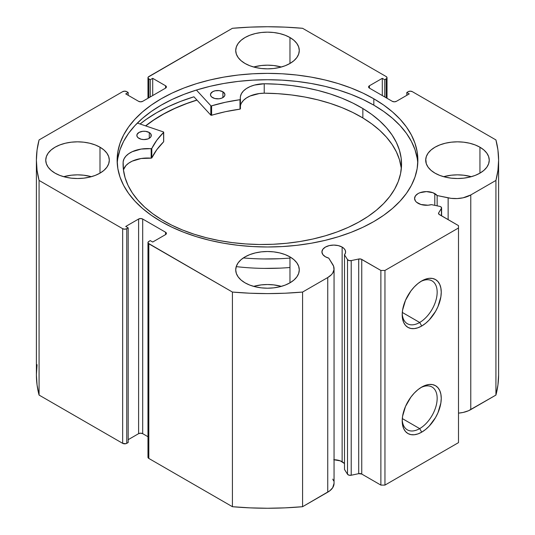 <?xml version="1.0" encoding="UTF-8"?>
<svg xmlns="http://www.w3.org/2000/svg" width="535" height="535" viewBox="0 0 535 535"><rect width="100%" height="100%" fill="white"/><g stroke="black" fill="none" stroke-linecap="round" stroke-linejoin="round"><path stroke-width="0.8" d="M441.602 215.879L441.602 207.948A2.889 1.665 180 0 0 440.753 206.757A2.889 1.665 180 0 0 439.696 206.37L431.417 204.631A11.844 6.841 180 0 1 418.036 203.267A11.844 6.841 180 0 1 414.571 198.431L415.468 201.053L416.564 202.23L420.945 204.497L427.96 205.213L431.417 204.631L439.696 206.37A2.889 1.665 180 0 1 440.753 206.757L441.596 208.048L438.693 212.836L438.881 214.214L458.495 225.63L458.495 227.99L384.953 270.449L380.873 270.449L361.092 259.121L358.711 259.014L351.214 260.592L349.007 260.538L347.509 259.595L344.493 254.814L344.493 469.456L344.493 254.814L345.503 252.814L345.423 250.734L344.266 248.768L342.132 247.09L342.132 461.732A11.844 6.841 0 0 0 334.054 459.732M414.571 198.431A11.844 6.841 180 0 1 421.881 192.118A11.844 6.841 180 0 1 434.788 193.596L434.788 205.34L434.788 193.596A11.844 6.841 180 0 1 437.148 195.542L437.148 205.835L437.148 195.542L432.996 192.747L426.415 191.597L419.835 192.747L418.036 193.596L415.468 195.817L414.571 198.431M344.493 463.684A11.844 6.841 0 0 0 342.132 461.732L342.132 247.09L338.294 245.605L333.76 245.09L329.226 245.605L325.387 247.09L322.819 249.31L321.916 251.925L322.819 254.54L325.387 256.76A11.844 6.841 180 0 1 321.916 251.925A11.844 6.841 180 0 1 329.226 245.605A11.844 6.841 180 0 1 342.132 247.09A11.844 6.841 180 0 1 345.603 251.925A11.844 6.841 180 0 1 344.493 254.814L347.509 259.595L347.509 474.237L344.493 469.456L347.509 474.237A2.889 1.665 0 0 0 351.214 475.234L349.007 475.18L347.509 474.237L347.509 259.595A2.889 1.665 180 0 0 351.214 260.592L358.711 259.014L358.711 473.662L351.214 475.234L351.214 260.592L351.214 475.234L358.711 473.662L358.711 259.014A2.889 1.665 180 0 1 361.747 259.401L361.747 474.05L358.711 473.662A2.889 1.665 0 0 1 361.747 474.05L380.873 485.091L361.747 474.05L361.747 259.401L380.873 270.449L384.953 270.449L384.953 485.091L380.873 485.091L380.873 270.449L380.873 485.091L384.953 485.091L458.495 442.632L384.953 485.091L384.953 270.449L458.495 227.99L458.495 225.63L439.369 214.588A2.889 1.665 180 0 1 438.519 213.411A2.889 1.665 180 0 1 438.693 212.836L438.693 213.98L438.693 212.836L441.428 208.51L441.428 215.779L441.428 208.51A2.889 1.665 180 0 0 441.602 207.941M419.681 428.615A24.717 14.271 120 0 0 437.155 398.923A24.717 14.271 120 0 0 420.677 387.708A24.717 14.271 -60 0 1 432.039 387.026A24.717 14.271 -60 0 1 435.831 406.834A24.717 14.271 -60 0 1 419.681 428.615L402.3 418.577L419.681 428.615A24.717 14.271 -60 0 1 407.322 429.839A24.717 14.271 -60 0 1 402.233 419.654A24.717 14.271 120 0 0 419.681 428.615L421.727 432.153L419.681 428.615M421.727 387.072A27.606 15.936 -60 0 1 441.248 398.341A27.606 15.936 -60 0 1 421.727 432.153L417.915 433.918L414.257 434.748L410.88 434.614L407.924 433.517L405.497 431.504L403.691 428.649L402.581 425.064L402.206 420.885L402.581 416.27L405.497 406.46L410.88 397.13L414.257 393.098L417.915 389.701L421.727 387.072L425.532 385.307L429.197 384.478L432.568 384.611L435.53 385.702L437.958 387.721L439.757 390.577L440.867 394.161L441.248 398.341L440.867 402.955L437.958 412.766L435.53 417.581L429.197 426.121L425.532 429.518L421.727 432.153A27.606 15.936 -60 0 1 402.206 420.885A27.606 15.936 -60 0 1 421.727 387.072L421.727 387.072M419.681 322.471A24.717 14.271 120 0 0 437.155 292.779A24.717 14.271 120 0 0 420.677 281.57A24.717 14.271 -60 0 1 432.039 280.882A24.717 14.271 -60 0 1 435.831 300.69A24.717 14.271 -60 0 1 419.681 322.471L402.3 312.44L419.681 322.471A24.717 14.271 -60 0 1 407.322 323.695A24.717 14.271 -60 0 1 402.233 313.51A24.717 14.271 120 0 0 419.681 322.471L421.727 326.009L419.681 322.471M421.727 280.928A27.606 15.936 -60 0 1 441.248 292.197A27.606 15.936 -60 0 1 421.727 326.009L417.915 327.774L414.257 328.604L410.88 328.47L407.924 327.373L405.497 325.36L403.691 322.505L402.581 318.92L402.206 314.74L402.581 310.126L405.497 300.316L410.88 290.986L414.257 286.961L417.915 283.563L421.727 280.928L425.532 279.163L429.197 278.334L432.568 278.467L435.53 279.564L437.958 281.577L439.757 284.433L440.867 288.017L441.248 292.197L440.867 296.811L437.958 306.622L435.53 311.437L429.197 319.983L425.532 323.381L421.727 326.009A27.606 15.936 -60 0 1 402.206 314.74A27.606 15.936 -60 0 1 421.727 280.928L421.727 280.928M373.825 98.794A150.362 86.81 180 0 1 417.862 160.179A150.362 86.81 180 0 1 325.039 240.382A150.362 86.81 180 0 1 161.175 221.564L172.109 227.281L183.96 232.357L196.619 236.737L209.961 240.382L223.851 243.251L238.169 245.324L252.761 246.568L267.5 246.989L282.239 246.568L296.831 245.324L311.149 243.251L325.039 240.382L338.381 236.737L351.04 232.357L362.89 227.281L373.825 221.564L383.735 215.251L392.523 208.409L400.106 201.1L406.419 193.402L411.388 185.377L414.973 177.112L417.139 168.685L417.862 160.179L417.139 151.666L414.973 143.24L411.388 134.981L406.419 126.956L400.106 119.258L392.523 111.949L383.735 105.107L373.825 98.794L362.89 93.07L351.04 87.994L338.381 83.614L325.039 79.976L311.149 77.107L296.831 75.034L282.239 73.783L267.5 73.369L252.761 73.783L238.169 75.034L223.851 77.107L209.961 79.976L196.619 83.614L183.96 87.994L172.109 93.07L161.175 98.794L151.265 105.107L142.477 111.949L134.894 119.258L128.581 126.956L123.612 134.981L120.027 143.24L117.861 151.666L117.138 160.179L117.861 168.685L120.027 177.112L123.612 185.377L128.581 193.402L134.894 201.1L142.477 208.409L151.265 215.251L161.175 221.564A150.362 86.81 180 0 1 117.138 160.179A150.362 86.81 180 0 1 209.961 79.976A150.362 86.81 180 0 1 373.825 98.794L373.825 105.161L373.825 98.794M417.761 163.362A150.362 86.81 0 0 0 373.825 105.161A150.362 86.81 0 0 0 212.515 85.747A150.362 86.81 0 0 0 117.239 163.362M91.385 176.69A31.779 18.344 0 0 0 63.672 176.69L71.329 175.206L77.528 174.851L83.727 175.206L91.385 176.69M99.998 147.205L99.998 173.153L103.95 170.371L106.886 167.201L108.692 163.757L109.307 160.179L108.692 156.601L106.886 153.157L103.95 149.987L99.998 147.205L95.183 144.925L89.686 143.226L83.727 142.183L77.528 141.828L71.329 142.183L65.37 143.226L59.873 144.925L55.058 147.205L51.106 149.987L48.17 153.157L46.364 156.601L45.749 160.179A31.779 18.344 180 0 1 65.37 143.226A31.779 18.344 180 0 1 99.998 147.205A31.779 18.344 180 0 1 109.307 160.179A31.779 18.344 180 0 1 89.686 177.125A31.779 18.344 180 0 1 55.058 173.153A31.779 18.344 180 0 1 45.749 160.179L46.364 163.757L48.17 167.201L51.106 170.371L55.058 173.153L59.873 175.433L65.37 177.125L71.329 178.168L77.528 178.523L83.727 178.168L89.686 177.125L95.183 175.433L99.998 173.153L99.998 147.205M281.356 67.009A31.779 18.344 0 0 0 253.643 67.009L261.301 65.524L267.5 65.176L273.699 65.524L281.356 67.009M289.97 37.524L289.97 63.471L293.922 60.689L296.858 57.519L298.664 54.075L299.279 50.497L298.664 46.919L296.858 43.475L293.922 40.306L289.97 37.524L285.155 35.243L279.658 33.551L273.699 32.508L267.5 32.153L261.301 32.508L255.342 33.551L249.845 35.243L245.03 37.524L241.078 40.306L238.142 43.475L236.336 46.919L235.721 50.497A31.779 18.344 180 0 1 255.342 33.551A31.779 18.344 180 0 1 289.97 37.524A31.779 18.344 180 0 1 299.279 50.497A31.779 18.344 180 0 1 279.658 67.45A31.779 18.344 180 0 1 245.03 63.471A31.779 18.344 180 0 1 235.721 50.497L236.336 54.075L238.142 57.519L241.078 60.689L245.03 63.471L249.845 65.751L255.342 67.45L261.301 68.493L267.5 68.848L273.699 68.493L279.658 67.45L285.155 65.751L289.97 63.471L289.97 37.524M281.356 286.365A31.779 18.344 0 0 0 253.643 286.365L261.301 284.887L267.5 284.533L273.699 284.887L281.356 286.365M289.97 256.887L289.97 282.828L293.922 280.052L296.858 276.876L298.664 273.438L299.279 269.854L298.664 266.276L296.858 262.839L293.922 259.662L289.97 256.887L285.155 254.6L279.658 252.908L273.699 251.865L267.5 251.51L261.301 251.865L255.342 252.908L249.845 254.6L245.03 256.887L241.078 259.662L238.142 262.839L236.336 266.276L235.721 269.854A31.779 18.344 180 0 1 255.342 252.908A31.779 18.344 180 0 1 289.97 256.887A31.779 18.344 180 0 1 299.279 269.854A31.779 18.344 180 0 1 279.658 286.807A31.779 18.344 180 0 1 245.03 282.828A31.779 18.344 180 0 1 235.721 269.854L236.336 273.438L238.142 276.876L241.078 280.052L245.03 282.828L249.845 285.115L255.342 286.807L261.301 287.85L267.5 288.204L273.699 287.85L279.658 286.807L285.155 285.115L289.97 282.828L289.97 256.887M471.328 176.69A31.779 18.344 0 0 0 443.615 176.69L451.272 175.206L457.472 174.851L463.671 175.206L471.328 176.69M479.942 147.205L479.942 173.153L483.894 170.371L486.83 167.201L488.636 163.757L489.251 160.179L488.636 156.601L486.83 153.157L483.894 149.987L479.942 147.205L475.127 144.925L469.63 143.226L463.671 142.183L457.472 141.828L451.272 142.183L445.314 143.226L439.817 144.925L435.002 147.205L431.049 149.987L428.114 153.157L426.308 156.601L425.693 160.179A31.779 18.344 180 0 1 445.314 143.226A31.779 18.344 180 0 1 479.942 147.205A31.779 18.344 180 0 1 489.251 160.179A31.779 18.344 180 0 1 469.63 177.125A31.779 18.344 180 0 1 435.002 173.153A31.779 18.344 180 0 1 425.693 160.179L426.308 163.757L428.114 167.201L431.049 170.371L435.002 173.153L439.817 175.433L445.314 177.125L451.272 178.168L457.472 178.523L463.671 178.168L469.63 177.125L475.127 175.433L479.942 173.153L479.942 147.205M386.183 76.565L387.026 77.742L386.805 78.377L384.752 79.748L382.298 78.331L369.431 85.76L368.588 86.938L369.431 88.121L392.309 101.329L394.355 101.817L396.395 101.329L409.262 93.899L406.814 92.481L408.245 91.659L410.285 91.171L412.331 91.659L495.925 139.923L497.938 150.021L498.607 160.179L497.938 170.337L495.925 180.429L470.773 194.954L463.116 197.803L457.164 198.565L451.085 198.338L437.148 195.542L448.143 197.85L448.143 219.658L448.143 197.85A21.567 12.452 180 0 0 470.773 194.954L495.925 180.429L495.925 395.077L468.466 410.753L463.116 412.452L458.495 413.127A21.567 12.452 0 0 0 470.773 409.603L470.773 194.954L470.773 409.603L495.925 395.077A231.107 133.429 0 0 0 498.607 374.821L497.938 384.979L495.925 395.077L495.925 180.429A231.107 133.429 180 0 0 498.607 160.179A231.107 133.429 180 0 0 495.925 139.923L412.331 91.659A2.889 1.665 180 0 0 408.245 91.659L406.814 92.481L406.814 95.317L406.814 92.481L409.262 93.899L396.395 101.329A2.889 1.665 180 0 1 392.309 101.329L369.431 88.121L369.431 85.76L382.298 78.331L382.298 95.551L382.298 78.331L384.752 79.748L384.752 96.962L384.752 79.748L386.183 78.919L386.183 97.791L386.183 78.919A2.889 1.665 180 0 0 387.026 77.742A2.889 1.665 180 0 0 386.183 76.565L302.583 28.295L386.183 76.565M334.054 483.346L332.67 487.76L329.741 490.849L302.583 506.705L302.583 292.056L327.741 277.538A21.567 12.452 180 0 0 334.054 268.73A21.567 12.452 180 0 0 332.757 264.471L328.751 258.124A11.844 6.841 180 0 1 325.387 256.76L328.751 258.124L333.593 266.169L333.994 269.68L332.67 273.117L331.399 274.722L327.741 277.538L302.583 292.056L285.095 293.22L267.5 293.608L249.905 293.22L232.417 292.056L148.195 243.251L148.195 241.974L150.248 240.61L152.702 242.027L165.569 234.597L166.412 233.414L165.569 232.237L142.691 219.029L140.645 218.541L138.605 219.029L125.738 226.459L128.186 227.87L126.755 228.699L124.715 229.187L122.669 228.699L39.075 180.429L37.062 170.337L36.393 160.179L37.062 150.021L39.075 139.923L122.669 91.659L124.715 91.171L126.755 91.659L128.186 92.481L125.738 93.899L138.605 101.329L140.645 101.817L142.691 101.329L165.569 88.121L166.412 86.938L165.569 85.76L152.702 78.331L150.248 79.748L148.195 78.377L148.195 77.1L232.417 28.295L249.905 27.138L267.5 26.75L285.095 27.138L302.583 28.295A231.107 133.429 180 0 0 232.417 28.295L148.817 76.565A2.889 1.665 180 0 0 147.974 77.742L147.974 98.279M344.266 463.41L340.34 460.882L333.76 459.732M332.757 479.119L333.593 480.811M334.054 268.73L334.054 483.372A21.567 12.452 0 0 1 327.741 492.18L327.741 277.538L327.741 492.18L302.583 506.705L285.095 507.862L267.5 508.25L249.905 507.862L232.417 506.705L148.817 458.435L147.974 457.258A2.889 1.665 0 0 0 148.817 458.435L148.817 243.793L232.417 292.056L232.417 506.705L148.817 458.435L148.817 243.793A2.889 1.665 180 0 1 147.974 242.616A2.889 1.665 180 0 1 148.817 241.432L150.248 240.61L152.702 242.027L165.569 234.597L165.569 232.237L165.569 234.597A2.889 1.665 180 0 0 166.412 233.414A2.889 1.665 180 0 0 165.569 232.237L142.691 219.029L142.691 433.671L140.645 433.183L138.605 433.671L128.186 439.683L138.605 433.671L138.605 219.029L138.605 433.671A2.889 1.665 0 0 1 142.691 433.671L142.691 219.029A2.889 1.665 180 0 0 138.605 219.029L125.738 226.459L128.186 227.87L128.186 442.519L125.819 443.702L122.669 443.341L39.075 395.077L37.062 384.979L36.393 374.821L37.062 364.663M147.974 436.72L142.691 433.671L147.974 436.72M122.669 228.699L122.669 443.341L39.075 395.077L39.075 180.429L122.669 228.699L122.669 443.341A2.889 1.665 0 0 0 126.755 443.341L126.755 228.699L128.186 227.87L128.186 442.519L126.755 443.341L126.755 228.699A2.889 1.665 180 0 1 122.669 228.699M147.974 77.742A2.889 1.665 180 0 0 148.817 78.919L148.817 97.791L148.817 78.919L150.248 79.748L152.702 78.331L165.569 85.76L165.569 88.121L142.691 101.329A2.889 1.665 180 0 1 138.605 101.329L125.738 93.899L128.186 92.481L126.755 91.659A2.889 1.665 180 0 0 122.669 91.659L39.075 139.923A231.107 133.429 180 0 0 36.393 160.179A231.107 133.429 180 0 0 39.075 180.429L39.075 395.077A231.107 133.429 0 0 1 36.393 374.821L36.393 160.179M458.495 442.632L458.495 227.99L458.495 442.632M150.248 79.748L150.248 96.962L150.248 79.748M152.702 78.331L152.702 95.551L152.702 78.331M128.186 92.481L128.186 95.317L128.186 92.481M165.569 85.76A2.889 1.665 180 0 1 166.412 86.938A2.889 1.665 180 0 1 165.569 88.121L165.569 85.76M369.431 85.76L369.431 88.121A2.889 1.665 180 0 1 368.588 86.938A2.889 1.665 180 0 1 369.431 85.76M417.139 158.039L414.973 149.613L411.388 141.347L406.419 133.322L400.106 125.625L392.523 118.315L383.735 111.474L373.825 105.161L362.89 99.443L351.04 94.367L338.381 89.987L325.039 86.342L311.149 83.473L296.831 81.4L282.239 80.15L267.5 79.735L252.761 80.15L238.169 81.4L223.851 83.473L209.961 86.342L196.619 89.987L183.96 94.367L172.109 99.443L161.175 105.161L151.265 111.474L142.477 118.315L134.894 125.625L128.581 133.322L123.612 141.347L120.027 149.613L117.861 158.039M193.938 96.795A156.722 90.482 0 0 0 140.09 124L146.356 119.292L156.681 112.711L168.077 106.746L180.429 101.456L193.938 96.795L210.817 115.132L210.817 105.696L196.412 90.047L210.817 105.696L210.817 115.132L193.938 96.795M145.594 125.872L151.265 121.619L161.175 115.306L172.109 109.581L183.96 104.506L196.92 100.038A150.362 86.81 180 0 0 145.594 125.872M232.417 292.056L232.417 506.705A231.107 133.429 0 0 0 302.583 506.705L302.583 292.056A231.107 133.429 180 0 1 232.417 292.056M145.721 125.912A150.221 86.73 180 0 1 196.987 100.112L186.976 103.476L174.932 108.384L163.784 113.948L153.632 120.121L145.721 125.912M163.697 141.641L163.536 131.971L137.348 123.07L163.409 131.918L163.616 132.372L156.829 140.217L151.713 148.596L141.146 149.078L132.212 151.713L128.634 153.766L125.859 156.2L124.006 158.908L123.164 161.784L123.144 166.472L123.144 161.784L123.424 169.742L125.07 177.653L128.059 185.431L132.372 193.001L137.963 200.284L144.771 207.212L152.729 213.712L161.771 219.731A139.227 80.384 180 0 1 123.083 164.125A139.227 80.384 180 0 1 123.144 161.784L123.144 161.784A24.476 14.131 180 0 1 151.164 148.73L151.164 158.166L141.146 158.507L132.212 161.149L128.634 163.202L125.859 165.636L123.438 169.842A24.476 14.131 -0 0 1 151.164 158.166L151.806 157.925L151.164 158.166L151.164 148.73L151.806 148.489A120.174 69.383 180 0 1 163.616 132.372L163.616 141.808L156.829 149.653L151.806 157.925L151.806 148.489L151.806 157.925A120.174 69.383 -0 0 1 163.616 141.808L163.616 141.474M138.853 138.297A7.223 4.166 180 0 1 136.84 135.408A7.223 4.166 180 0 1 141.374 131.543A7.223 4.166 180 0 1 149.278 132.526L149.278 138.297L149.278 132.526L145.627 131.343L142.805 131.302L139.067 132.399L137.013 134.512L136.953 136.137L137.976 137.655L141.16 139.227L143.908 139.581L147.948 138.926L149.981 137.803L151.117 136.311L150.796 133.897L149.278 132.526A7.223 4.166 180 0 1 151.285 135.408A7.223 4.166 180 0 1 146.757 139.281A7.223 4.166 180 0 1 138.853 138.297M212.482 97.571A7.223 4.166 180 0 1 210.476 94.688A7.223 4.166 180 0 1 215.003 90.816A7.223 4.166 180 0 1 222.908 91.806L222.908 97.571L222.908 91.806L219.256 90.616L215.077 90.803L212.703 91.679L210.643 93.785L210.583 95.411L211.606 96.929L214.789 98.507L218.955 98.794L221.577 98.206L223.61 97.076L224.747 95.591L224.807 93.959L222.908 91.806A7.223 4.166 180 0 1 224.921 94.688A7.223 4.166 180 0 1 220.387 98.56A7.223 4.166 180 0 1 212.482 97.571M362.85 108.518A139.227 80.384 180 0 1 401.544 164.125A139.227 80.384 180 0 1 314.212 238.717A139.227 80.384 180 0 1 161.771 219.731L171.695 225.155L182.495 229.99L194.058 234.19L206.283 237.714L219.042 240.529L232.223 242.609L245.692 243.933L259.321 244.495L272.984 244.274L286.539 243.285L299.861 241.532L312.821 239.038L325.293 235.815L337.164 231.909L348.305 227.348L358.624 222.172L368.02 216.448L376.393 210.208L383.662 203.534L389.768 196.479L394.649 189.109L398.254 181.499L400.548 173.721L401.511 165.85L401.13 157.965L399.418 150.141L396.382 142.45L392.055 134.967L386.484 127.765L379.71 120.917L371.812 114.477L362.85 108.518L362.85 117.954L362.85 108.518L352.826 103.048L341.912 98.179L330.215 93.953L317.85 90.415L304.937 87.606L291.608 85.546L277.993 84.256L264.223 83.754A139.227 80.384 180 0 1 362.85 108.518M401.303 168.846A139.227 80.384 -0 0 0 362.85 117.954A139.227 80.384 -0 0 0 264.223 93.184L259.221 93.565L250.119 96.006L246.414 97.985L243.485 100.359L241.466 103.028M236.223 266.624A158.888 91.732 -0 0 0 289.97 267.5M289.97 258.064A158.888 91.732 180 0 1 243.365 257.923M240.442 99.39L240.436 99.356A24.476 14.131 180 0 1 240.309 97.892A24.476 14.131 180 0 1 264.223 83.761L254.453 85.078L250.119 86.576L246.414 88.549L243.485 90.923L241.466 93.592L240.436 96.44L240.188 99.664L225.462 102.259L211.599 105.836A120.174 69.383 180 0 1 239.994 99.711L239.994 109.147L225.462 111.688L211.158 115.292L211.599 115.272L211.599 105.836L211.599 115.272A120.174 69.383 -0 0 1 239.994 109.147L240.442 108.826L239.994 109.147L239.994 99.711L240.442 99.39L240.442 108.826M425.92 160.226L426.261 163.63M279.678 258.719L264.089 258.967M108.739 163.623L108.779 163.061M401.13 167.401L399.418 159.577L396.382 151.886L392.055 144.403L386.484 137.201L379.71 130.346L371.812 123.913L362.85 117.954L352.826 112.484L341.912 107.609L330.215 103.389L317.85 99.851L304.937 97.042L291.608 94.976L277.993 93.692L264.223 93.184A24.476 14.131 0 0 0 240.442 105.843M279.678 268.149L264.089 268.403M163.69 141.601L163.697 132.205M240.436 108.786L240.436 99.423M264.223 83.761L264.223 93.197L264.223 83.761M123.164 166.833L123.164 161.784L123.164 166.833M387.026 98.279L387.026 77.742M147.974 457.258L147.974 242.616M498.607 374.821L498.607 160.179"/></g></svg>
